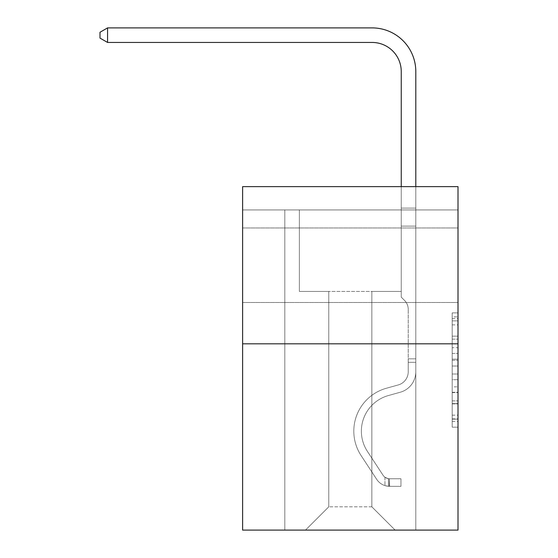 <?xml version="1.0" encoding="UTF-8"?>
<svg xmlns="http://www.w3.org/2000/svg" width="558" height="558" viewBox="0 0 558 558"><rect width="100%" height="100%" fill="white"/><g stroke="black" fill="none" stroke-linecap="round" stroke-linejoin="round"><path stroke-width="0.42" stroke-dasharray="2.79 2.09" d="M452.182 347.732L452.182 366.013L458.006 366.013L458.006 421.443L458.006 318.59L458.006 366.013L452.182 366.013L452.182 316.874L452.182 427.156L452.182 312.878L452.182 419.156L458.006 419.156L452.182 419.156L458.006 419.156L452.182 419.156L452.182 400.874L452.182 427.156L458.006 427.156L458.006 312.878L458.006 418.87L458.006 374.013L452.182 374.013L458.006 374.013L458.006 400.874L458.006 320.878L452.182 320.878L458.006 320.878L458.006 427.156L458.006 318.59L458.006 427.156L452.182 427.156L452.182 312.878L458.006 312.878L458.006 318.59L458.006 312.878L458.006 318.59L458.006 312.878L458.006 316.874L458.006 312.878L452.182 312.878L452.182 320.878L458.006 320.878L452.182 320.878L452.182 347.732L458.006 347.732M458.006 265.231L458.006 302.492L458.006 265.231M242.618 265.231L242.618 302.492L242.618 265.231M458.006 359.157L458.006 353.444L458.006 359.157L452.182 359.157L452.182 336.16L452.182 403.873L452.182 386.868L458.006 386.868L452.182 386.868L452.182 427.156L458.006 427.156L452.182 427.156L458.006 427.156L452.182 427.156L452.182 312.878L458.006 312.878L452.182 312.878L458.006 312.878L452.182 312.878L452.182 359.157L458.006 359.157M458.006 209.934L458.006 186.644L242.618 186.644L458.006 186.644L458.006 530.1L242.618 530.1L242.618 343.819L458.006 343.819L242.618 343.819L242.618 186.644L458.006 186.644L458.006 209.934L242.618 209.934L458.006 209.934M395.134 530.1L415.801 530.1L415.801 209.934L401.244 209.934L401.244 291.429L371.851 291.429L371.851 506.817L395.134 530.1L415.801 530.1L415.801 209.934L401.244 209.934L401.244 291.429L371.851 291.429L371.851 506.817L328.774 506.817L328.774 291.429L328.774 506.817L328.774 291.429L328.774 506.817L328.774 291.429L371.851 291.429L371.851 506.817L395.134 530.1L415.801 530.1L415.801 209.934L401.244 209.934L401.244 291.429L371.851 291.429L371.851 506.817L395.134 530.1L415.801 530.1L415.801 209.934L401.244 209.934L401.244 291.429L371.851 291.429L371.851 506.817L395.134 530.1L415.801 530.1L415.801 209.934L401.244 209.934L401.244 291.429L371.851 291.429L371.851 506.817L395.134 530.1L415.801 530.1L415.801 209.934L401.244 209.934L401.244 291.429L371.851 291.429L371.851 506.817L395.134 530.1L415.801 530.1L415.801 209.934L401.244 209.934L401.244 291.429L371.851 291.429L371.851 506.817L395.134 530.1L415.801 530.1L415.801 209.934L401.244 209.934L401.244 291.429L371.851 291.429L371.851 506.817L395.134 530.1L415.801 530.1L415.801 209.934L401.244 209.934L401.244 291.429L371.851 291.429L371.851 506.817L395.134 530.1L415.801 530.1L415.801 209.934L401.244 209.934L401.244 291.429L371.851 291.429L371.851 506.817L395.134 530.1L415.801 530.1L415.801 209.934L401.244 209.934L401.244 291.429L371.851 291.429L371.851 506.817L395.134 530.1L415.801 530.1L415.801 209.934L401.244 209.934L401.244 291.429L371.851 291.429L371.851 506.817L395.134 530.1L415.801 530.1L415.801 209.934L401.244 209.934L401.244 291.429L371.851 291.429L371.851 506.817L395.134 530.1L415.801 530.1L415.801 209.934L401.244 209.934L401.244 291.429L371.851 291.429L371.851 506.817L395.134 530.1L415.801 530.1L415.801 209.934L401.244 209.934L401.244 291.429L371.851 291.429L371.851 506.817L395.134 530.1L415.801 530.1L415.801 209.934L401.244 209.934L401.244 291.429L371.851 291.429L371.851 506.817L395.134 530.1L415.801 530.1L415.801 209.934L401.244 209.934L401.244 291.429L371.851 291.429L371.851 506.817L395.134 530.1L415.801 530.1L415.801 209.934L401.244 209.934L401.244 291.429L371.851 291.429L371.851 506.817L395.134 530.1L415.801 530.1L415.801 209.934L401.244 209.934L401.244 291.429L371.851 291.429L371.851 506.817L395.134 530.1L415.801 530.1L415.801 209.934L401.244 209.934L401.244 291.429L371.851 291.429L371.851 506.817L395.134 530.1L415.801 530.1L415.801 209.934L401.244 209.934L401.244 291.429L371.851 291.429L371.851 506.817L395.134 530.1L415.801 530.1L415.801 209.934L401.244 209.934L401.244 291.429L371.851 291.429L371.851 506.817L395.134 530.1L415.801 530.1L415.801 209.934L401.244 209.934L401.244 291.429L371.851 291.429L371.851 506.817L395.134 530.1L305.484 530.1L415.801 530.1L415.801 209.934L401.244 209.934L401.244 291.429L371.851 291.429L371.851 506.817L395.134 530.1L371.851 506.817L371.851 291.429L299.374 291.429L299.374 209.934L284.824 209.934L284.824 530.1L305.484 530.1L328.774 506.817L328.774 291.429L299.374 291.429L299.374 209.934L284.824 209.934L284.824 530.1L305.484 530.1L328.774 506.817L328.774 291.429L299.374 291.429L299.374 209.934L284.824 209.934L284.824 530.1L305.484 530.1L328.774 506.817L328.774 291.429L299.374 291.429L299.374 209.934L284.824 209.934L284.824 530.1L305.484 530.1L328.774 506.817L328.774 291.429L299.374 291.429L299.374 209.934L284.824 209.934L284.824 530.1L305.484 530.1L328.774 506.817L328.774 291.429L299.374 291.429L299.374 209.934L284.824 209.934L284.824 530.1L305.484 530.1L328.774 506.817L328.774 291.429L299.374 291.429L299.374 209.934L284.824 209.934L284.824 530.1L305.484 530.1L328.774 506.817L328.774 291.429L299.374 291.429L299.374 209.934L284.824 209.934L284.824 530.1L305.484 530.1L328.774 506.817L328.774 291.429L299.374 291.429L299.374 209.934L284.824 209.934L284.824 530.1L305.484 530.1L328.774 506.817L328.774 291.429L299.374 291.429L299.374 209.934L284.824 209.934L284.824 530.1L305.484 530.1L328.774 506.817L328.774 291.429L299.374 291.429L299.374 209.934L284.824 209.934L284.824 530.1L305.484 530.1L328.774 506.817L328.774 291.429L299.374 291.429L299.374 209.934L284.824 209.934L284.824 530.1L305.484 530.1L328.774 506.817L328.774 291.429L299.374 291.429L299.374 209.934L284.824 209.934L284.824 530.1L305.484 530.1L328.774 506.817L328.774 291.429L299.374 291.429L299.374 209.934L284.824 209.934L284.824 530.1L305.484 530.1L328.774 506.817L328.774 291.429L299.374 291.429L299.374 209.934L284.824 209.934L284.824 530.1L305.484 530.1L328.774 506.817L328.774 291.429L299.374 291.429L299.374 209.934L284.824 209.934L284.824 530.1L305.484 530.1L328.774 506.817L328.774 291.429L299.374 291.429L299.374 209.934L284.824 209.934L284.824 530.1L305.484 530.1L328.774 506.817L328.774 291.429L299.374 291.429L299.374 209.934L284.824 209.934L284.824 530.1L305.484 530.1L328.774 506.817L328.774 291.429L299.374 291.429L299.374 209.934L284.824 209.934L284.824 530.1L305.484 530.1L328.774 506.817L328.774 291.429L299.374 291.429L299.374 209.934L284.824 209.934L284.824 530.1L305.484 530.1L328.774 506.817L328.774 291.429L299.374 291.429L299.374 209.934L284.824 209.934L284.824 530.1L305.484 530.1L328.774 506.817L371.851 506.817L395.134 530.1M284.824 530.1L305.484 530.1L328.774 506.817L328.774 291.429L299.374 291.429L299.374 209.934L284.824 209.934L284.824 530.1L305.484 530.1L328.774 506.817L305.484 530.1L328.774 506.817L305.484 530.1L284.824 530.1L284.824 209.934L284.824 530.1M299.374 209.934L284.824 209.934L299.374 209.934L299.374 291.429L299.374 209.934M242.618 209.934L242.618 186.644L242.618 209.934M328.774 291.429L299.374 291.429L328.774 291.429M242.618 343.819L458.006 343.819M452.182 366.013L458.006 366.013L452.182 366.013M452.182 316.874L452.182 312.878L452.182 316.874L458.006 316.874L452.182 316.874M452.182 403.587L452.182 379.726L452.182 403.587L458.006 403.587L452.182 403.587M452.182 379.726L452.182 374.013L458.006 374.013L452.182 374.013L452.182 379.726L458.006 379.726L452.182 379.726M452.182 336.16L452.182 320.878L452.182 336.16L458.006 336.16L452.182 336.16M452.182 312.878L458.006 312.878L452.182 312.878L452.182 318.59L452.182 312.878L458.006 312.878M452.182 427.156L458.006 427.156L452.182 427.156L452.182 421.443L452.182 427.156M107.561 42.45L99.994 38.09L99.994 32.266L107.561 27.9L99.994 32.266L107.561 27.9L372.137 27.9A43.657 43.657 0 0 1 415.801 71.557L415.801 208.106L401.244 208.106L401.244 71.557L401.244 297.135L404.529 300.413A12.646 12.646 0 0 1 408.233 309.355L408.233 371.767A13.678 13.678 0 0 1 398.224 384.95A13.678 13.678 0 0 0 408.233 371.767A13.678 13.678 0 0 1 398.224 384.95A13.678 13.678 0 0 0 408.233 371.767L408.233 309.355A12.646 12.646 0 0 0 404.529 300.413L401.244 297.135L401.244 208.106L401.244 297.135L404.529 300.413L401.244 297.135L401.244 208.106L401.244 297.135L401.244 208.106L401.244 226.116L415.801 226.116L415.801 371.767L415.801 358.836L408.233 358.836L415.801 358.836L408.233 358.836L415.801 358.836L408.233 358.836L408.233 371.767A13.678 13.678 0 0 1 398.224 384.95A13.678 13.678 0 0 0 408.233 371.767L408.233 358.836L408.233 371.767A13.678 13.678 0 0 1 398.224 384.95A13.678 13.678 0 0 0 408.233 371.767A13.678 13.678 0 0 1 398.224 384.95A13.678 13.678 0 0 0 408.233 371.767L408.233 358.836L408.233 371.767A13.678 13.678 0 0 1 398.224 384.95A13.678 13.678 0 0 0 408.233 371.767L408.233 358.836L408.233 371.767A13.678 13.678 0 0 1 398.224 384.95A13.678 13.678 0 0 0 408.233 371.767A13.678 13.678 0 0 1 398.224 384.95A13.678 13.678 0 0 0 408.233 371.767L408.233 358.836L408.233 371.767A13.678 13.678 0 0 1 398.224 384.95L386.38 388.249L398.224 384.95A13.678 13.678 0 0 0 408.233 371.767A13.678 13.678 0 0 1 398.224 384.95L386.38 388.249L398.224 384.95A13.678 13.678 0 0 0 408.233 371.767A13.678 13.678 0 0 1 398.224 384.95L386.38 388.249L398.224 384.95A13.678 13.678 0 0 0 408.233 371.767L408.233 358.836L408.233 371.767A13.678 13.678 0 0 1 398.224 384.95L386.38 388.249L398.224 384.95A13.678 13.678 0 0 0 408.233 371.767A13.678 13.678 0 0 1 398.224 384.95L386.38 388.249L398.224 384.95A13.678 13.678 0 0 0 408.233 371.767A13.678 13.678 0 0 1 398.224 384.95L386.38 388.249A44.535 44.535 0 0 0 361.103 455.572A44.535 44.535 0 0 1 386.38 388.249L398.224 384.95L386.38 388.249A44.535 44.535 0 0 0 361.103 455.572A44.535 44.535 0 0 1 386.38 388.249A44.535 44.535 0 0 0 361.103 455.572A44.535 44.535 0 0 1 386.38 388.249L398.224 384.95L386.38 388.249A44.535 44.535 0 0 0 361.103 455.572A44.535 44.535 0 0 1 386.38 388.249L398.224 384.95A13.678 13.678 0 0 0 408.233 371.767L408.233 358.836L408.233 371.767A13.678 13.678 0 0 1 398.224 384.95L386.38 388.249A44.535 44.535 0 0 0 361.103 455.572A44.535 44.535 0 0 1 386.38 388.249A44.535 44.535 0 0 0 361.103 455.572A44.535 44.535 0 0 1 386.38 388.249L398.224 384.95L386.38 388.249A44.535 44.535 0 0 0 361.103 455.572A44.535 44.535 0 0 1 386.38 388.249L398.224 384.95L386.38 388.249A44.535 44.535 0 0 0 361.103 455.572A44.535 44.535 0 0 1 386.38 388.249A44.535 44.535 0 0 0 361.103 455.572L376.706 479.357L361.103 455.572A44.535 44.535 0 0 1 386.38 388.249A44.535 44.535 0 0 0 361.103 455.572L376.706 479.357L361.103 455.572A44.535 44.535 0 0 1 386.38 388.249L398.224 384.95A13.678 13.678 0 0 0 408.233 371.767A13.678 13.678 0 0 1 398.224 384.95L386.38 388.249A44.535 44.535 0 0 0 361.103 455.572L376.706 479.357L361.103 455.572A44.535 44.535 0 0 1 386.38 388.249A44.535 44.535 0 0 0 361.103 455.572L376.706 479.357L361.103 455.572A44.535 44.535 0 0 1 386.38 388.249A44.535 44.535 0 0 0 361.103 455.572L376.706 479.357A15.429 15.429 0 0 0 384.95 485.606C389.435 486.555 389.435 486.555 384.95 485.606C389.435 486.555 389.435 486.555 384.95 485.606A15.429 15.429 0 0 1 376.706 479.357L361.103 455.572A44.535 44.535 0 0 1 386.38 388.249L398.224 384.95L386.38 388.249A44.535 44.535 0 0 0 361.103 455.572L376.706 479.357A15.429 15.429 0 0 0 389.31 486.318A15.429 15.429 0 0 1 376.706 479.357A15.429 15.429 0 0 0 384.95 485.606C389.435 486.555 389.435 486.555 384.95 485.606C389.435 486.555 389.435 486.555 384.95 485.606A15.429 15.429 0 0 1 376.706 479.357L361.103 455.572L376.706 479.357A15.429 15.429 0 0 0 389.31 486.318A15.429 15.429 0 0 1 376.706 479.357A15.429 15.429 0 0 0 384.95 485.606C389.435 486.555 389.435 486.555 384.95 485.606C389.435 486.555 389.435 486.555 384.95 485.606A15.429 15.429 0 0 1 376.706 479.357L361.103 455.572L376.706 479.357A15.429 15.429 0 0 0 389.31 486.318A15.429 15.429 0 0 1 376.706 479.357A15.429 15.429 0 0 0 384.95 485.606C389.435 486.555 389.435 486.555 384.95 485.606C389.435 486.555 389.435 486.555 384.95 485.606A15.429 15.429 0 0 1 376.706 479.357L361.103 455.572A44.535 44.535 0 0 1 386.38 388.249A44.535 44.535 0 0 0 361.103 455.572L376.706 479.357A15.429 15.429 0 0 0 389.31 486.318A15.429 15.429 0 0 1 376.706 479.357A15.429 15.429 0 0 0 384.95 485.606C389.435 486.555 389.435 486.555 384.95 485.606C389.435 486.555 389.435 486.555 384.95 485.606A15.429 15.429 0 0 1 376.706 479.357L361.103 455.572L376.706 479.357A15.429 15.429 0 0 0 389.31 486.318A15.429 15.429 0 0 1 376.706 479.357A15.429 15.429 0 0 0 384.95 485.606C389.435 486.555 389.435 486.555 384.95 485.606C389.435 486.555 389.435 486.555 384.95 485.606A15.429 15.429 0 0 1 376.706 479.357L361.103 455.572L376.706 479.357A15.429 15.429 0 0 0 389.31 486.318A15.429 15.429 0 0 1 376.706 479.357A15.429 15.429 0 0 0 384.95 485.606C389.435 486.555 389.435 486.555 384.95 485.606C389.435 486.555 389.435 486.555 384.95 485.606A15.429 15.429 0 0 1 376.706 479.357L361.103 455.572A44.535 44.535 0 0 1 386.38 388.249A44.535 44.535 0 0 0 361.103 455.572L376.706 479.357A15.429 15.429 0 0 0 389.31 486.318A15.429 15.429 0 0 1 376.706 479.357A15.429 15.429 0 0 0 384.95 485.606C389.435 486.555 389.435 486.555 384.95 485.606C389.435 486.555 389.435 486.555 384.95 485.606A15.429 15.429 0 0 1 376.706 479.357L361.103 455.572L376.706 479.357A15.429 15.429 0 0 0 389.31 486.318L400.958 486.325L389.31 486.318A15.429 15.429 0 0 1 376.706 479.357L361.103 455.572A44.535 44.535 0 0 1 386.38 388.249L398.224 384.95A13.678 13.678 0 0 0 408.233 371.767L408.233 358.836L408.233 362.33L408.233 358.836L415.801 358.836L415.801 371.767A21.246 21.246 0 0 1 400.253 392.239A21.246 21.246 0 0 0 415.801 371.767A21.246 21.246 0 0 1 400.253 392.239A21.246 21.246 0 0 0 415.801 371.767L415.801 362.33L415.801 371.767A21.246 21.246 0 0 1 400.253 392.239A21.246 21.246 0 0 0 415.801 371.767A21.246 21.246 0 0 1 400.253 392.239A21.246 21.246 0 0 0 415.801 371.767A21.246 21.246 0 0 1 400.253 392.239A21.246 21.246 0 0 0 415.801 371.767A21.246 21.246 0 0 1 400.253 392.239A21.246 21.246 0 0 0 415.801 371.767A21.246 21.246 0 0 1 400.253 392.239A21.246 21.246 0 0 0 415.801 371.767A21.246 21.246 0 0 1 400.253 392.239A21.246 21.246 0 0 0 415.801 371.767A21.246 21.246 0 0 1 400.253 392.239L388.41 395.538L400.253 392.239A21.246 21.246 0 0 0 415.801 371.767A21.246 21.246 0 0 1 400.253 392.239L388.41 395.538L400.253 392.239A21.246 21.246 0 0 0 415.801 371.767A21.246 21.246 0 0 1 400.253 392.239L388.41 395.538A36.968 36.968 0 0 0 367.429 451.422A36.968 36.968 0 0 1 388.41 395.538A36.968 36.968 0 0 0 367.429 451.422A36.968 36.968 0 0 1 388.41 395.538L400.253 392.239L388.41 395.538A36.968 36.968 0 0 0 367.429 451.422A36.968 36.968 0 0 1 388.41 395.538L400.253 392.239L388.41 395.538A36.968 36.968 0 0 0 367.429 451.422A36.968 36.968 0 0 1 388.41 395.538A36.968 36.968 0 0 0 367.429 451.422A36.968 36.968 0 0 1 388.41 395.538L400.253 392.239L388.41 395.538A36.968 36.968 0 0 0 367.429 451.422A36.968 36.968 0 0 1 388.41 395.538L400.253 392.239L388.41 395.538A36.968 36.968 0 0 0 367.429 451.422A36.968 36.968 0 0 1 388.41 395.538A36.968 36.968 0 0 0 367.429 451.422A36.968 36.968 0 0 1 388.41 395.538L400.253 392.239L388.41 395.538A36.968 36.968 0 0 0 367.429 451.422L383.032 475.207L367.429 451.422A36.968 36.968 0 0 1 388.41 395.538A36.968 36.968 0 0 0 367.429 451.422L383.032 475.207L367.429 451.422A36.968 36.968 0 0 1 388.41 395.538A36.968 36.968 0 0 0 367.429 451.422L383.032 475.207L367.429 451.422A36.968 36.968 0 0 1 388.41 395.538L400.253 392.239L388.41 395.538A36.968 36.968 0 0 0 367.429 451.422L383.032 475.207L367.429 451.422A36.968 36.968 0 0 1 388.41 395.538A36.968 36.968 0 0 0 367.429 451.422L383.032 475.207A7.861 7.861 0 0 0 384.95 477.23C389.358 479.252 389.358 479.252 384.95 477.23C389.358 479.252 389.358 479.252 384.95 477.23A7.861 7.861 0 0 1 383.032 475.207L367.429 451.422A36.968 36.968 0 0 1 388.41 395.538A36.968 36.968 0 0 0 367.429 451.422L383.032 475.207A7.861 7.861 0 0 0 389.31 478.75A7.861 7.861 0 0 1 383.032 475.207A7.861 7.861 0 0 0 384.95 477.23C389.358 479.252 389.358 479.252 384.95 477.23C389.358 479.252 389.358 479.252 384.95 477.23A7.861 7.861 0 0 1 383.032 475.207L367.429 451.422L383.032 475.207A7.861 7.861 0 0 0 389.31 478.75A7.861 7.861 0 0 1 383.032 475.207A7.861 7.861 0 0 0 384.95 477.23C389.358 479.252 389.358 479.252 384.95 477.23C389.358 479.252 389.358 479.252 384.95 477.23A7.861 7.861 0 0 1 383.032 475.207L367.429 451.422L383.032 475.207A7.861 7.861 0 0 0 389.31 478.75A7.861 7.861 0 0 1 383.032 475.207A7.861 7.861 0 0 0 384.95 477.23C389.358 479.252 389.358 479.252 384.95 477.23C389.358 479.252 389.358 479.252 384.95 477.23A7.861 7.861 0 0 1 383.032 475.207L367.429 451.422A36.968 36.968 0 0 1 388.41 395.538A36.968 36.968 0 0 0 367.429 451.422L383.032 475.207A7.861 7.861 0 0 0 389.31 478.75A7.861 7.861 0 0 1 383.032 475.207A7.861 7.861 0 0 0 384.95 477.23C389.358 479.252 389.358 479.252 384.95 477.23C389.358 479.252 389.358 479.252 384.95 477.23A7.861 7.861 0 0 1 383.032 475.207L367.429 451.422L383.032 475.207A7.861 7.861 0 0 0 389.31 478.75A7.861 7.861 0 0 1 383.032 475.207A7.861 7.861 0 0 0 384.95 477.23C389.358 479.252 389.358 479.252 384.95 477.23C389.358 479.252 389.358 479.252 384.95 477.23A7.861 7.861 0 0 1 383.032 475.207L367.429 451.422L383.032 475.207A7.861 7.861 0 0 0 389.31 478.75A7.861 7.861 0 0 1 383.032 475.207A7.861 7.861 0 0 0 384.95 477.23C389.358 479.252 389.358 479.252 384.95 477.23C389.358 479.252 389.358 479.252 384.95 477.23A7.861 7.861 0 0 1 383.032 475.207L367.429 451.422A36.968 36.968 0 0 1 388.41 395.538A36.968 36.968 0 0 0 367.429 451.422L383.032 475.207A7.861 7.861 0 0 0 389.31 478.75A7.861 7.861 0 0 1 383.032 475.207A7.861 7.861 0 0 0 384.95 477.23A7.861 7.861 0 0 1 383.032 475.207L367.429 451.422L383.032 475.207A7.861 7.861 0 0 0 389.31 478.75L400.958 478.757L400.958 486.325L400.958 478.757L389.31 478.75L389.603 486.325L400.958 486.325L389.31 486.318L389.31 478.75L400.958 478.757L400.958 486.325L400.958 478.757L389.31 478.75L389.603 486.325L400.958 486.325L389.31 486.318L389.31 478.75L400.958 478.757L400.958 486.325L400.958 478.757L389.31 478.75L389.603 486.325L400.958 486.325L389.31 486.318L389.31 478.75L400.958 478.757L400.958 486.325L400.958 478.757L389.31 478.75L389.603 486.325L400.958 486.325L389.31 486.318L389.31 478.75L400.958 478.757L400.958 486.325L400.958 478.757L389.31 478.75L389.603 486.325L400.958 486.325L389.31 486.318L389.31 478.75L400.958 478.757L400.958 486.325L400.958 478.757L389.31 478.75L389.603 486.325L400.958 486.325L389.31 486.318L389.31 478.75L400.958 478.757L400.958 486.325L400.958 478.757L389.31 478.75L389.603 486.325L400.958 486.325L389.31 486.318L389.31 478.75L400.958 478.757L389.31 478.75L389.31 486.318L389.31 478.75A7.861 7.861 0 0 1 383.032 475.207L367.429 451.422A36.968 36.968 0 0 1 388.41 395.538L400.253 392.239A21.246 21.246 0 0 0 415.801 371.767L415.801 208.106L415.801 226.116L415.801 208.106L401.244 208.106L401.244 71.557A29.107 29.107 0 0 0 372.137 42.45L107.561 42.45L107.561 27.9L372.137 27.9A43.657 43.657 0 0 1 415.801 71.557L415.801 226.116L415.801 208.106L401.244 208.106L401.244 226.116L415.801 226.116L415.801 208.106L415.801 226.116L415.801 208.106L401.244 208.106L401.244 71.557A29.107 29.107 0 0 0 372.137 42.45L107.561 42.45L99.994 38.09L99.994 32.266L99.994 38.09L107.561 42.45L107.561 27.9L107.561 42.45L99.994 38.09L99.994 32.266L107.561 27.9L99.994 32.266L99.994 38.09L107.561 42.45L107.561 27.9L372.137 27.9A43.657 43.657 0 0 1 415.801 71.557L415.801 226.116L415.801 208.106L401.244 208.106L415.801 208.106L415.801 226.116L415.801 208.106L401.244 208.106L401.244 71.557A29.107 29.107 0 0 0 372.137 42.45L107.561 42.45L99.994 38.09L99.994 32.266L107.561 27.9L107.561 42.45L107.561 27.9L99.994 32.266L99.994 38.09L107.561 42.45L99.994 38.09L99.994 32.266L107.561 27.9L372.137 27.9A43.657 43.657 0 0 1 415.801 71.557L415.801 226.116L415.801 208.106L401.244 208.106L401.244 297.135L404.529 300.413A12.646 12.646 0 0 1 408.233 309.355A12.646 12.646 0 0 0 404.529 300.413L401.244 297.135L401.244 226.116L415.801 226.116L415.801 371.767A21.246 21.246 0 0 1 400.253 392.239A21.246 21.246 0 0 0 415.801 371.767L415.801 226.116L401.244 226.116L401.244 71.557A29.107 29.107 0 0 0 372.137 42.45L107.561 42.45L107.561 27.9L107.561 42.45L99.994 38.09L107.561 42.45L107.561 27.9L99.994 32.266L99.994 38.09L99.994 32.266L107.561 27.9L372.137 27.9A43.657 43.657 0 0 1 415.801 71.557L415.801 226.116L401.244 226.116L401.244 297.135L404.529 300.413A12.646 12.646 0 0 1 408.233 309.355A12.646 12.646 0 0 0 404.529 300.413L401.244 297.135L401.244 208.106L415.801 208.106L401.244 208.106L401.244 71.557A29.107 29.107 0 0 0 372.137 42.45L107.561 42.45L99.994 38.09L107.561 42.45L107.561 27.9L107.561 42.45L99.994 38.09L99.994 32.266L99.994 38.09L107.561 42.45L107.561 27.9L99.994 32.266L107.561 27.9L372.137 27.9A43.657 43.657 0 0 1 415.801 71.557L415.801 371.767A21.246 21.246 0 0 1 400.253 392.239A21.246 21.246 0 0 0 415.801 371.767L415.801 226.116L401.244 226.116L401.244 297.135L404.529 300.413A12.646 12.646 0 0 1 408.233 309.355A12.646 12.646 0 0 0 404.529 300.413L401.244 297.135L401.244 226.116L415.801 226.116L415.801 371.767A21.246 21.246 0 0 1 400.253 392.239A21.246 21.246 0 0 0 415.801 371.767L415.801 226.116L401.244 226.116L401.244 208.106L401.244 297.135L404.529 300.413A12.646 12.646 0 0 1 408.233 309.355A12.646 12.646 0 0 0 404.529 300.413L401.244 297.135L401.244 226.116L415.801 226.116L415.801 371.767A21.246 21.246 0 0 1 400.253 392.239L388.41 395.538L400.253 392.239A21.246 21.246 0 0 0 415.801 371.767L415.801 226.116L401.244 226.116L401.244 71.557A29.107 29.107 0 0 0 372.137 42.45L107.561 42.45L372.137 42.45L107.561 42.45L372.137 42.45L107.561 42.45L107.561 27.9L99.994 32.266L99.994 38.09L99.994 32.266L107.561 27.9L372.137 27.9A43.657 43.657 0 0 1 415.801 71.557L415.801 208.106L401.244 208.106L415.801 208.106L415.801 71.557L415.801 208.106L401.244 208.106L401.244 71.557A29.107 29.107 0 0 0 372.137 42.45L107.561 42.45L372.137 42.45L107.561 42.45L107.561 27.9L99.994 32.266L99.994 38.09L107.561 42.45L372.137 42.45L107.561 42.45L107.561 27.9L372.137 27.9A43.657 43.657 0 0 1 415.801 71.557L415.801 208.106L415.801 71.557L415.801 208.106L401.244 208.106L401.244 297.135L404.529 300.413A12.646 12.646 0 0 1 408.233 309.355A12.646 12.646 0 0 0 404.529 300.413L401.244 297.135L401.244 226.116L415.801 226.116L415.801 371.767A21.246 21.246 0 0 1 400.253 392.239A21.246 21.246 0 0 0 415.801 371.767L415.801 226.116L401.244 226.116L401.244 71.557A29.107 29.107 0 0 0 372.137 42.45M372.137 27.9A43.657 43.657 0 0 1 415.801 71.557A43.657 43.657 0 0 0 372.137 27.9A43.657 43.657 0 0 1 415.801 71.557A43.657 43.657 0 0 0 372.137 27.9A43.657 43.657 0 0 1 415.801 71.557A43.657 43.657 0 0 0 372.137 27.9A43.657 43.657 0 0 1 415.801 71.557L415.801 208.106L415.801 71.557L415.801 208.106L401.244 208.106L401.244 71.557M408.233 371.767L408.233 309.355A12.646 12.646 0 0 0 404.529 300.413A12.646 12.646 0 0 1 408.233 309.355A12.646 12.646 0 0 0 404.529 300.413A12.646 12.646 0 0 1 408.233 309.355L408.233 371.767M408.233 358.836L415.801 358.836L415.801 362.33L415.801 358.836L408.233 358.836M415.801 371.767L415.801 226.116L401.244 226.116L415.801 226.116L415.801 371.767L415.801 226.116L401.244 226.116L415.801 226.116L415.801 371.767M401.244 297.135L404.529 300.413L401.244 297.135M415.801 186.644L415.801 208.106L401.244 208.106L401.244 186.644M384.95 477.23C389.358 479.252 389.358 479.252 384.95 477.23C389.358 479.252 389.358 479.252 384.95 477.23L384.95 485.606L384.95 477.23M400.958 486.325L400.958 478.757L400.958 486.325M452.182 400.874L458.006 400.874L452.182 400.874M452.182 392.302L458.006 392.302M452.182 339.159L458.006 339.159L452.182 339.159M452.182 318.59L458.006 318.59M452.182 421.443L458.006 421.443M452.182 415.159L458.006 415.159M452.182 324.875L458.006 324.875M452.182 360.301L458.006 360.301L452.182 360.301M452.182 392.588L458.006 392.588L452.182 392.588M452.182 403.873L458.006 403.873L452.182 403.873M452.182 353.444L458.006 353.444L452.182 353.444M408.233 362.33L415.801 362.33L408.233 362.33M242.618 227.978L458.006 227.978L242.618 227.978M242.618 302.492L458.006 302.492L242.618 302.492M452.182 418.87L458.006 418.87M452.182 419.156L458.006 419.156M452.182 320.878L458.006 320.878M388.438 478.666L388.438 486.283L388.438 478.666"/><path stroke-width="0.84" d="M458.006 343.819L458.006 186.644L242.618 186.644L242.618 530.1L458.006 530.1L458.006 343.819L242.618 343.819M401.244 186.644L401.244 71.557A29.107 29.107 0 0 0 372.137 42.45L107.561 42.45L99.994 38.09L99.994 32.266L107.561 27.9L372.137 27.9A43.657 43.657 0 0 1 415.801 71.557L415.801 186.644M401.244 71.557A29.107 29.107 0 0 0 372.137 42.45A29.107 29.107 0 0 1 401.244 71.557A29.107 29.107 0 0 0 372.137 42.45A29.107 29.107 0 0 1 401.244 71.557A29.107 29.107 0 0 0 372.137 42.45A29.107 29.107 0 0 1 401.244 71.557A29.107 29.107 0 0 0 372.137 42.45M107.561 42.45L107.561 27.9L372.137 27.9"/></g></svg>
